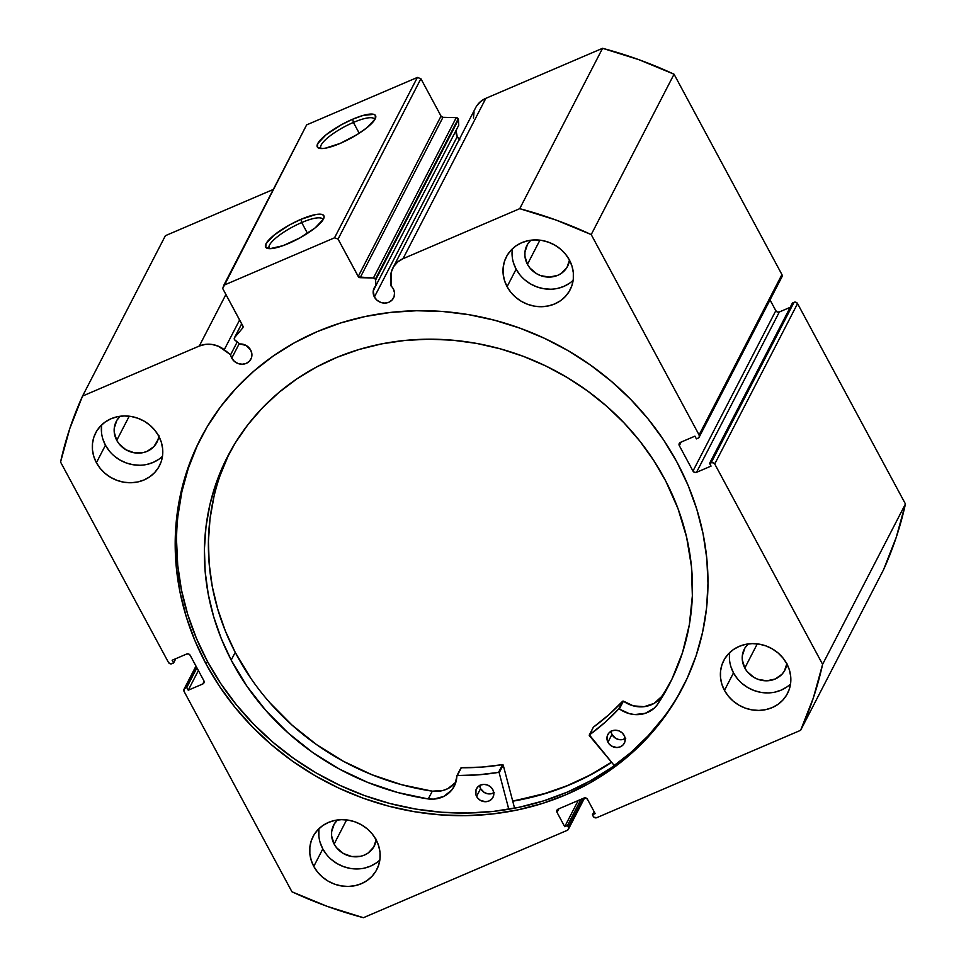 <?xml version="1.0" encoding="UTF-8"?>
<svg xmlns="http://www.w3.org/2000/svg" width="966" height="966" viewBox="0 0 966 966"><rect width="100%" height="100%" fill="white"/><g stroke="black" fill="none" stroke-linecap="round" stroke-linejoin="round"><path stroke-width="1.45" d="M456.073 130.567L457.232 136.641L374.397 297.009L377.03 300.257L380.713 302.394L384.866 303.095L388.863 302.249L392.099 299.991L394.092 296.659L394.514 292.77L393.319 288.894A10.904 9.938 -152.7 0 0 391.037 285.96A10.904 9.938 27.3 0 1 393.319 288.894A10.904 9.938 27.3 0 1 393.548 297.951A10.904 9.938 27.3 0 1 384.106 303.082A10.904 9.938 27.3 0 1 374.397 297.009A10.904 9.938 27.3 0 1 374.18 287.953A10.904 9.938 27.3 0 1 375.919 285.598L375.617 280.019L458.452 119.651L458.741 125.23L458.452 119.651A2.125 1.944 27.3 0 0 458.21 118.806A2.125 1.944 -152.7 0 0 456.254 117.623L458.21 118.806L375.376 279.174A2.125 1.944 27.3 0 0 373.431 277.991L456.254 117.623L373.431 277.991L360.161 277.677L442.983 117.309L456.254 117.623L442.983 117.309A2.125 1.944 -152.7 0 1 441.039 116.113L358.205 276.481L441.039 116.113L442.983 117.309L360.161 277.677A2.125 1.944 27.3 0 1 358.205 276.481L338.064 239.085L420.898 78.717L441.039 116.113L420.898 78.717L417.372 77.437L334.538 237.805L417.372 77.437L420.898 78.717L338.064 239.085L334.538 237.805L223.798 285.272L306.62 124.904L417.372 77.437L306.62 124.904L222.711 288.532L242.84 325.928A2.125 1.944 27.3 0 1 242.671 328.029L234.653 337.472A2.125 1.944 27.3 0 0 235.052 340.274L239.749 343.968A10.904 9.938 27.3 0 1 250.677 350.042L246.101 345.442L239.749 343.968L234.509 339.658L234.653 337.472L242.671 328.029L243.046 326.472L222.711 288.532L223.798 285.272L334.538 237.805L338.064 239.085L358.555 276.964L373.431 277.991L375.376 279.174A2.125 1.944 27.3 0 1 375.617 280.019L458.452 119.651A2.125 1.944 -152.7 0 0 458.21 118.806L375.376 279.174A2.125 1.944 27.3 0 1 375.617 280.019L375.919 285.598L373.238 290.947L374.397 297.009L457.232 136.641A10.904 9.938 -152.7 0 0 459.297 139.37M231.755 358.145L239.278 343.594L231.755 358.145L234.4 361.393L238.071 363.53L242.225 364.23L246.233 363.397L249.47 361.127L251.45 357.806L251.872 353.906L250.677 350.042A10.904 9.938 27.3 0 1 250.906 359.098A10.904 9.938 27.3 0 1 241.476 364.218A10.904 9.938 27.3 0 1 231.755 358.145A10.904 9.938 27.3 0 1 230.62 354.727A10.904 9.938 -152.7 0 0 231.755 358.145M301.694 222.554A30.429 7.523 -28.3 0 0 269.623 248.66A30.429 7.523 151.7 0 1 269.164 248.105A30.429 7.523 151.7 0 1 301.694 222.554L307.502 233.349L301.694 222.554A30.429 7.523 151.7 0 1 322.741 219.258A30.429 7.523 151.7 0 1 322.958 219.946A30.429 7.523 -28.3 0 0 301.694 222.554L300.981 219.318L301.694 222.554M288.484 243.504A33.085 8.175 151.7 0 1 267.546 248.407A33.085 8.175 151.7 0 1 272.207 236.694A33.085 8.175 151.7 0 1 300.981 219.318L315.87 214.512L322.076 214.464L323.646 215.418L324.105 216.976L323.441 219.101L315.133 227.904L299.943 237.877L283.002 245.678L270.009 248.673L265.807 247.417L266.012 243.722L274.32 234.919L289.51 224.945L300.981 219.318A33.085 8.175 151.7 0 1 323.888 218.087A33.085 8.175 151.7 0 1 288.484 243.504M353.399 122.441A30.429 7.523 -28.3 0 0 321.328 148.559A30.429 7.523 151.7 0 1 320.869 147.991A30.429 7.523 151.7 0 1 353.399 122.441L359.219 133.236L353.399 122.441A30.429 7.523 151.7 0 1 374.446 119.144A30.429 7.523 151.7 0 1 374.663 119.844A30.429 7.523 -28.3 0 0 353.399 122.441L352.687 119.204L353.399 122.441M340.189 143.403A33.085 8.175 151.7 0 1 319.263 148.305A33.085 8.175 151.7 0 1 323.912 136.58A33.085 8.175 151.7 0 1 352.687 119.204L363.192 115.413L373.782 114.35L375.351 115.304L375.146 118.999L366.839 127.79L357.191 134.528L340.189 143.403L325.288 148.196L321.714 148.559L317.512 147.303L317.717 143.608L326.037 134.817L341.215 124.831L352.687 119.204A33.085 8.175 151.7 0 1 375.593 117.973A33.085 8.175 151.7 0 1 340.189 143.403M206.132 664.113A271.277 247.248 27.3 0 1 200.554 438.697A271.277 247.248 27.3 0 1 435.34 311.028A271.277 247.248 27.3 0 1 677.033 462.267L663.69 440.061L648.198 419.051L630.726 399.417L611.418 381.377L590.492 365.076L568.117 350.682L544.534 338.341L519.95 328.162L494.616 320.253L468.776 314.675L442.67 311.487L416.551 310.738L390.675 312.404L365.293 316.498L340.636 322.958L316.957 331.736L294.485 342.749L273.426 355.874L253.986 371.004L236.344 387.982L220.683 406.638L207.159 426.815L195.881 448.296L186.969 470.889L180.521 494.375L176.573 518.513L175.184 543.085L176.367 567.851L180.099 592.581L186.341 617.02L195.047 640.941L206.132 664.113L219.487 686.307L234.967 707.317L252.452 726.951L271.748 745.003L292.686 761.293L315.049 775.686L338.643 788.027L363.216 798.206L388.549 806.127L414.39 811.694L440.496 814.881L466.614 815.642L492.491 813.964L517.873 809.87L542.53 803.41L566.209 794.632L588.68 783.631L609.751 770.494L629.192 755.376L646.822 738.398L662.483 719.73L676.019 699.553L687.285 678.072L696.196 655.479L702.644 632.005L706.593 607.856L707.981 583.283L706.798 558.517L703.067 533.787L696.824 509.36L688.118 485.439L677.033 462.267A271.277 247.248 27.3 0 1 682.612 687.671A271.277 247.248 27.3 0 1 447.826 815.34A271.277 247.248 27.3 0 1 206.132 664.113L207.485 661.481L206.132 664.113M201.242 437.381A271.277 247.248 -152.7 0 0 207.485 661.481A271.277 247.248 -152.7 0 0 448.381 812.672A271.277 247.248 -152.7 0 0 683.288 686.355M730.888 666.649L733.496 672.879L724.464 690.364A35.887 32.711 27.3 0 1 723.727 660.551A35.887 32.711 27.3 0 1 754.784 643.658A35.887 32.711 27.3 0 1 786.759 663.666L782.943 657.955L778.077 652.968L772.353 648.91L765.978 645.928L759.204 644.141L752.297 643.622L745.523 644.382L739.123 646.399L733.363 649.599L728.461 653.837L724.597 658.981L721.928 664.813L720.551 671.104L720.527 677.637L721.843 684.145L724.464 690.364L728.279 696.088L733.146 701.075L738.869 705.132L745.245 708.114L752.019 709.889L758.926 710.421L765.7 709.648L772.1 707.631L777.859 704.443L782.762 700.193L786.626 695.061L789.294 689.229L790.671 682.926L790.695 676.405L789.379 669.897L786.759 663.666A35.887 32.711 27.3 0 1 787.495 693.491A35.887 32.711 27.3 0 1 756.438 710.372A35.887 32.711 27.3 0 1 724.464 690.364L733.496 672.879A35.887 32.711 -152.7 0 0 790.538 683.976M320.205 842.678L322.813 848.909L313.781 866.405A35.887 32.711 27.3 0 1 313.044 836.58A35.887 32.711 27.3 0 1 344.101 819.699A35.887 32.711 27.3 0 1 376.076 839.708L372.26 833.984L367.394 828.997L361.67 824.94L355.295 821.957L348.521 820.182L341.614 819.663L334.84 820.424L328.44 822.44L322.68 825.628L317.778 829.879L313.914 835.01L311.245 840.843L309.869 847.146L309.845 853.666L311.161 860.175L313.781 866.405L317.597 872.117L322.463 877.104L328.186 881.161L334.562 884.144L341.336 885.931L348.243 886.45L355.017 885.689L361.417 883.673L367.177 880.473L372.079 876.234L375.943 871.091L378.612 865.258L379.988 858.967L380.012 852.435L378.696 845.938L376.076 839.708A35.887 32.711 27.3 0 1 376.812 869.521A35.887 32.711 27.3 0 1 345.756 886.414A35.887 32.711 27.3 0 1 313.781 866.405L322.813 848.909A35.887 32.711 -152.7 0 0 379.855 860.006M513.514 262.945L516.134 269.176L507.09 286.673A35.887 32.711 27.3 0 1 506.353 256.847A35.887 32.711 27.3 0 1 537.41 239.954A35.887 32.711 27.3 0 1 569.385 259.963L565.569 254.251L560.703 249.264L554.979 245.207L548.603 242.225L541.841 240.437L534.935 239.918L528.148 240.679L521.749 242.695L515.989 245.895L511.086 250.134L507.222 255.278L504.554 261.11L503.177 267.401L503.153 273.933L504.469 280.442L507.09 286.673L510.905 292.384L515.772 297.371L521.507 301.428L527.871 304.411L534.645 306.186L541.552 306.717L548.338 305.944L554.726 303.94L560.485 300.74L565.388 296.49L569.252 291.358L571.92 285.525L573.297 279.222L573.321 272.702L572.005 266.193L569.385 259.963A35.887 32.711 27.3 0 1 570.121 289.788A35.887 32.711 27.3 0 1 539.064 306.669A35.887 32.711 27.3 0 1 507.09 286.673L516.134 269.176A35.887 32.711 -152.7 0 0 573.164 280.273M102.831 438.975L105.451 445.205L96.407 462.702A35.887 32.711 27.3 0 1 95.67 432.877A35.887 32.711 27.3 0 1 126.727 415.996A35.887 32.711 27.3 0 1 158.702 436.004L154.886 430.281L150.02 425.294L144.296 421.236L137.921 418.266L131.159 416.479L124.252 415.96L117.466 416.72L111.066 418.737L105.306 421.925L100.404 426.175L96.552 431.307L93.871 437.139L92.507 443.442L92.47 449.963L93.799 456.471L96.407 462.702L100.222 468.413L105.089 473.4L110.824 477.458L117.188 480.44L123.962 482.227L130.869 482.746L137.655 481.986L144.043 479.969L149.802 476.781L154.705 472.531L158.569 467.387L161.237 461.555L162.614 455.264L162.638 448.731L161.322 442.235L158.702 436.004A35.887 32.711 27.3 0 1 159.438 465.817A35.887 32.711 27.3 0 1 128.381 482.71A35.887 32.711 27.3 0 1 96.407 462.702L105.451 445.205A35.887 32.711 -152.7 0 0 162.481 456.302M158.931 435.618L158.05 439.639L153.896 446.618L147.098 451.364L143.028 452.643L134.298 452.8L125.93 449.77L119.18 443.998L116.753 440.363L129.227 416.201L116.753 440.363A22.858 20.841 27.3 0 1 116.282 421.369A22.858 20.841 27.3 0 1 120.122 416.261L116.838 420.367L114.266 428.095L114.242 432.249L116.753 440.363A22.858 20.841 27.3 0 0 137.124 453.102A22.858 20.841 27.3 0 0 156.903 442.343A22.858 20.841 27.3 0 0 158.847 436.258M569.614 259.588L567.03 267.316L561.451 273.293L557.78 275.322L549.388 277.097L540.67 275.624L536.613 273.728L529.863 267.968L527.436 264.322L539.909 240.172L527.436 264.322A22.858 20.841 27.3 0 1 526.965 245.328A22.858 20.841 27.3 0 1 530.805 240.232L527.521 244.326L524.949 252.054L524.924 256.219L527.436 264.322A22.858 20.841 27.3 0 0 547.807 277.073A22.858 20.841 27.3 0 0 567.585 266.314A22.858 20.841 27.3 0 0 569.529 260.228M376.293 839.321L373.721 847.049L368.143 853.026L364.472 855.067L360.39 856.347L351.672 856.504L343.304 853.461L336.554 847.701L334.127 844.067L346.601 819.905L334.127 844.067A22.858 20.841 27.3 0 1 333.656 825.073A22.858 20.841 27.3 0 1 337.496 819.965L334.212 824.07L331.628 831.798L331.616 835.952L334.127 844.067A22.858 20.841 27.3 0 0 354.486 856.806A22.858 20.841 27.3 0 0 374.277 846.047A22.858 20.841 27.3 0 0 376.221 839.961M786.976 663.292L784.404 671.02L781.941 674.292L775.155 679.026L766.763 680.801L758.044 679.327L753.987 677.432L747.237 671.672L744.81 668.025L757.284 643.875L744.81 668.025A22.858 20.841 27.3 0 1 744.339 649.031A22.858 20.841 27.3 0 1 748.179 643.936L744.895 648.029L742.311 655.757L742.299 659.923L744.81 668.025A22.858 20.841 27.3 0 0 765.169 680.776A22.858 20.841 27.3 0 0 784.96 670.018A22.858 20.841 27.3 0 0 786.904 663.932M476.48 106.248L480.513 101.611L485.838 98.339A23.739 21.638 -152.7 0 0 475.658 107.697L392.824 268.065A23.739 21.638 27.3 0 0 390.638 278.401L391.037 285.96L391.242 272.243L393.645 266.616L397.678 261.979L403.015 258.707L519.732 208.668L556.005 220.031L591.216 234.581L699.094 434.942L699.287 436.837L698.007 438.202L696.401 438.89L694.928 436.161L680.39 442.392L679.122 443.756L679.315 445.652L692.984 471.058L694.53 472.374L696.51 472.338L711.048 466.107L709.587 463.378L712.171 462.485L714.731 463.97L822.609 664.33L813.336 697.947L800.609 730.308L596.783 817.671L593.897 817.188L592.399 814.809L595.177 813.626L587.485 799.329L585.939 798.025L583.947 798.049L558.106 809.134L556.839 810.498L557.02 812.382L564.724 826.679L567.489 825.483L568.346 827.077L568.527 828.973L567.259 830.337L363.433 917.7L327.16 906.337L291.949 891.787L184.071 691.427L184.373 688.722L186.776 687.478L188.237 690.207L202.775 683.976L204.043 682.612L203.862 680.716L190.181 655.31L188.648 653.994L186.655 654.03L172.117 660.261L173.578 662.99L171.972 663.678L169.98 663.714L168.446 662.398L60.556 462.038L69.842 428.433L82.557 396.06L199.286 346.033L205.48 344.367L212.061 344.451L218.485 346.287L230.62 354.727L237.213 341.964L230.62 354.727L224.257 349.716L239.628 319.951L224.257 349.716A23.739 21.638 27.3 0 0 199.286 346.033L82.557 396.06L165.391 235.692L273.293 189.445L165.391 235.692L82.557 396.06A396.084 360.994 27.3 0 0 60.556 462.038L168.446 662.398A2.657 2.427 27.3 0 0 171.972 663.678L173.578 662.99L175.812 658.679L173.578 662.99L172.117 660.261L186.655 654.03A2.657 2.427 27.3 0 1 190.181 655.31L203.862 680.716A2.657 2.427 27.3 0 1 202.775 683.976L188.237 690.207L198.392 670.549L188.237 690.207L186.776 687.478L196.919 667.832L186.776 687.478L185.158 688.178L196.279 666.637L185.158 688.178A2.657 2.427 27.3 0 0 184.071 691.427L291.949 891.787A396.084 360.994 27.3 0 0 363.433 917.7L567.259 830.337A2.657 2.427 27.3 0 0 568.346 827.077L567.489 825.483L581.001 799.317L567.489 825.483L564.724 826.679L578.236 800.5L564.724 826.679L557.02 812.382L558.879 808.808L557.02 812.382A2.657 2.427 27.3 0 1 558.106 809.134L583.947 798.049A2.657 2.427 27.3 0 1 587.485 799.329L595.177 813.626L592.399 814.809L594.078 811.573L592.399 814.809L593.257 816.391A2.657 2.427 27.3 0 0 596.783 817.671L800.609 730.308L883.443 569.94A396.084 360.994 -152.7 0 0 905.444 503.962L896.158 537.567L883.443 569.94L800.609 730.308A396.084 360.994 27.3 0 0 822.609 664.33L714.731 463.97L797.554 303.602L905.444 503.962L822.609 664.33L905.444 503.962L797.554 303.602A2.657 2.427 -152.7 0 0 794.028 302.322L796.02 302.286L797.554 303.602L714.731 463.97A2.657 2.427 27.3 0 0 711.205 462.69L709.587 463.378L792.422 303.01L794.028 302.322L711.205 462.69L794.028 302.322L792.422 303.01L709.587 463.378L711.048 466.107L696.51 472.338L779.345 311.97L790.188 307.321L779.345 311.97L696.51 472.338A2.657 2.427 27.3 0 1 692.984 471.058L679.315 445.652L681.163 442.066L679.315 445.652A2.657 2.427 27.3 0 1 680.39 442.392L694.928 436.161L696.401 438.89L698.007 438.202A2.657 2.427 27.3 0 0 699.094 434.942L591.216 234.581L674.051 74.213L781.929 274.573L782.11 276.457M456.097 130.362A10.904 9.938 -152.7 0 0 457.232 136.641L459.864 139.889M473.461 118.033L474.065 111.875M392.824 268.065A23.739 21.638 27.3 0 1 403.015 258.707L485.838 98.339L602.567 48.3L519.732 208.668L403.015 258.707L485.838 98.339L602.567 48.3L638.84 59.663L674.051 74.213L781.929 274.573L699.094 434.942L781.929 274.573A2.657 2.427 -152.7 0 1 781.977 276.783L699.155 437.151M781.627 277.278L780.842 277.822M770.023 299.931L775.819 310.69L777.352 312.006L779.345 311.97A2.657 2.427 -152.7 0 1 775.819 310.69L692.984 471.058L775.819 310.69L770.023 299.931M225.911 294.485L199.286 346.033L225.911 294.485M101.539 425.946L101.515 432.478M101.672 424.895A35.887 32.711 -152.7 0 0 105.451 445.205L109.267 450.929M114.121 455.904L119.856 459.973L126.232 462.943L132.994 464.731L139.901 465.25M146.687 464.489L153.075 462.473L158.835 459.285M512.221 249.916L512.185 256.437M512.354 248.866A35.887 32.711 -152.7 0 0 516.134 269.176L519.95 274.887M524.804 279.874L530.539 283.932L536.915 286.914L543.677 288.701L550.584 289.22M557.37 288.46L563.758 286.443L569.517 283.243M318.913 829.649L318.877 836.182M319.046 828.599A35.887 32.711 -152.7 0 0 322.813 848.909L326.629 854.632M331.495 859.607L337.231 863.664L343.594 866.647L350.368 868.434L357.275 868.953M364.061 868.192L370.449 866.176L376.209 862.988M729.596 653.62L729.559 660.14M729.728 652.569A35.887 32.711 -152.7 0 0 733.496 672.879L737.312 678.591M742.178 683.578L747.913 687.635L754.277 690.618L761.051 692.405L767.958 692.924M774.744 692.163L781.132 690.147L786.892 686.947M204.104 681.392L202.775 683.976L204.104 681.392M583.15 798.399L568.346 827.077L583.15 798.399M197.233 445.676L188.334 468.269L181.874 491.742L177.937 515.892M176.549 540.465L177.72 565.231L181.451 589.948L187.706 614.388L196.412 638.309L207.485 661.481L220.84 683.687L236.332 704.697L253.804 724.319L273.1 742.371L294.038 758.672L316.401 773.066L339.996 785.406L364.568 795.586L389.902 803.495L415.754 809.073L441.86 812.261L467.979 813.01L493.843 811.343L519.237 807.25L543.882 800.79L567.561 792.011L590.045 780.999L611.104 767.873L630.544 752.743L648.174 735.766L663.835 717.11M611.599 762.319L594.211 772.933L571.727 783.945L548.048 792.724L512.741 801.2A271.277 247.248 27.3 0 0 611.599 762.319M519.732 208.668A396.084 360.994 27.3 0 1 591.216 234.581L674.051 74.213A396.084 360.994 -152.7 0 0 602.567 48.3L519.732 208.668M234.653 337.472L241.705 323.815L234.653 337.472M375.919 285.598L458.741 125.23L375.919 285.598M611.514 762.21A271.144 247.127 27.3 0 1 518.042 800.126A271.144 247.127 27.3 0 1 512.717 801.08L542.856 794.173L566.74 785.877L589.489 775.336L611.514 762.21M593.233 727.41L589.26 735.512L614.328 765.579L589.393 734.921L604.728 722.616L618.856 708.839L629.325 713.645L634.722 714.562L645.312 713.306L654.223 708.163L657.58 704.371L661.601 696.607A248.528 226.515 -152.7 0 0 671.225 680.656M610.983 731.141L611.961 734.45L607.94 742.226A9.31 8.477 27.3 0 1 607.807 734.607A9.31 8.477 27.3 0 1 615.922 730.224A9.31 8.477 27.3 0 1 624.205 735.524L621.995 732.723L618.88 730.851L615.342 730.211L611.913 730.888L609.111 732.783L607.385 735.597L607.288 740.608L608.918 743.723L611.623 746.102L616.815 747.539L620.244 746.863L623.034 744.967L624.773 742.154L625.183 738.833L624.205 735.524A9.31 8.477 27.3 0 1 624.338 743.144A9.31 8.477 27.3 0 1 616.223 747.515A9.31 8.477 27.3 0 1 607.94 742.226L611.961 734.45A9.31 8.477 -152.7 0 0 625.159 738.64M479.619 785.322L480.585 788.63L476.576 796.407A9.31 8.477 27.3 0 1 476.443 788.787A9.31 8.477 27.3 0 1 484.558 784.404A9.31 8.477 27.3 0 1 492.841 789.705L490.631 786.904L487.516 785.032L483.966 784.392L480.537 785.068L477.747 786.964L476.009 789.777L475.912 794.789L477.542 797.904L480.259 800.283L485.439 801.72L488.868 801.043L491.67 799.148L493.397 796.334L493.819 793.014L492.841 789.705A9.31 8.477 27.3 0 1 492.974 797.324A9.31 8.477 27.3 0 1 484.86 801.695A9.31 8.477 27.3 0 1 476.576 796.407L480.585 788.63A9.31 8.477 -152.7 0 0 493.795 792.82M665.671 480.923A248.528 226.515 27.3 0 1 669.257 684.568A248.528 226.515 27.3 0 1 657.58 704.383L671.817 679.436L682.467 652.738L689.35 624.724L692.356 595.841L691.451 566.547L686.633 537.325L677.999 508.623L665.671 480.923L653.716 460.456L639.794 441.039L624.024 422.879L606.551 406.131L587.57 390.976L567.247 377.537L545.778 365.969L523.379 356.357L500.243 348.823L476.624 343.413L452.728 340.201L428.783 339.199L405.032 340.43L381.703 343.872L359.014 349.499L337.182 357.251L316.425 367.056L296.948 378.829L278.92 392.438L262.523 407.773L247.924 424.666L235.245 442.959L224.631 462.497L216.167 483.06L209.936 504.481L206.012 526.53L204.418 549.002L205.166 571.679L208.27 594.344L213.679 616.779L221.347 638.78L231.212 660.116A248.528 226.515 27.3 0 1 227.626 456.471A248.528 226.515 27.3 0 1 444.372 339.597A248.528 226.515 27.3 0 1 665.671 480.923M229.666 452.595A248.528 226.515 -152.7 0 0 235.221 652.34L231.212 660.116L235.221 652.34A248.528 226.515 -152.7 0 0 432.297 791.178L442.983 790.478L447.886 788.618L455.807 782.243M514.588 808.192L503.189 765.012L499.18 772.788L508.792 809.23L499.18 772.788L503.189 765.012L514.588 808.192M460.879 768.006L456.833 775.964A27.471 25.044 27.3 0 1 454.262 786.203A27.471 25.044 27.3 0 1 428.276 798.942A248.528 226.515 27.3 0 1 231.212 660.116L247.03 686.367L266.085 710.771L288.073 732.916L312.634 752.454L339.38 769.069L367.877 782.484L397.666 792.506L428.276 798.954L433.698 799.111L443.865 796.395L451.786 790.019L454.491 785.756L457.135 775.541L478.073 774.853L498.541 772.389A231.272 210.781 27.3 0 1 457.316 775.505L461.337 767.728L482.094 767.076L502.767 764.613L498.541 772.389L502.561 764.613A231.272 210.781 -152.7 0 1 461.337 767.728L460.842 768.187M661.589 696.595L657.58 704.371A27.471 25.044 27.3 0 1 619.399 708.911L623.42 701.135L633.346 705.868L644.141 706.677L654.091 703.405L661.589 696.595A27.471 25.044 -152.7 0 1 623.42 701.135L618.699 708.947A231.272 210.781 27.3 0 1 589.393 734.921L593.414 727.144L608.749 714.84L622.72 701.171L618.699 708.947L622.72 701.171A231.272 210.781 -152.7 0 1 593.414 727.144L589.26 735.078M228.652 454.72L220.188 475.284M213.957 496.705L210.02 518.754L208.427 541.226L209.187 563.903L212.279 586.567L217.7 609.003L225.368 631.003L235.221 652.34L251.039 678.591M270.106 702.994L292.082 725.14L316.655 744.677L343.401 761.293L371.898 774.708L401.687 784.73L432.297 791.178A27.471 25.044 -152.7 0 0 455.892 782.122M479.631 785.515A9.31 8.477 -152.7 0 0 480.585 788.63L484.28 792.506L487.673 793.786L491.223 793.762L494.399 792.458M611.007 731.334A9.31 8.477 -152.7 0 0 611.961 734.45L615.644 738.326L619.037 739.606L622.587 739.582L625.763 738.278M428.276 798.942L432.297 791.166L428.276 798.942M195.977 666.069L184.023 689.217M568.419 829.251L584.623 797.868M234.424 337.81L241.681 323.767M456.882 775.758L460.891 767.982"/></g></svg>
